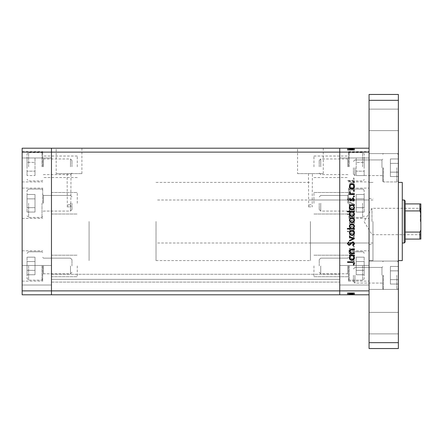 <?xml version="1.0" encoding="UTF-8"?>
<svg xmlns="http://www.w3.org/2000/svg" width="443" height="443" viewBox="0 0 443 443"><rect width="100%" height="100%" fill="white"/><g stroke="black" fill="none" stroke-linecap="round" stroke-linejoin="round"><path stroke-width="0.33" stroke-dasharray="2.21 1.66" d="M89.087 221.5L89.087 260.589L89.087 221.5M51.466 221.5L51.466 260.589L51.466 221.5M42.672 203.259L42.672 188.114L42.672 203.259M51.466 203.259L51.466 192.511L51.466 203.259M42.672 166.778L42.672 151.628L42.672 166.778M51.466 166.778L51.466 156.025L51.466 166.778M42.672 265.961L42.672 281.111L42.672 265.961M51.466 265.961L51.466 276.714L51.466 265.961M22.15 265.961L22.15 281.111L22.15 265.961M22.15 203.259L22.15 188.114L22.15 203.259M22.15 166.778L22.15 151.628L22.15 166.778M22.15 275.247L22.15 285.021L22.15 275.247M51.466 275.247L51.466 285.021L51.466 275.247M22.15 167.753L22.15 157.979L22.15 167.753M369.058 294.789L369.058 152.121L339.742 152.121L339.742 148.211L339.742 152.121L51.466 152.121L51.466 290.879L339.742 290.879L339.742 152.121L339.742 290.879L369.058 290.879L369.058 294.789L339.742 294.789L339.742 282.086L339.742 294.789L51.466 294.789L51.466 282.086L51.466 294.789L339.742 294.789L51.466 294.789L51.466 290.879L51.466 294.789L22.15 294.789L22.15 148.211L51.466 148.211L51.466 290.879L22.15 290.879M369.058 148.211L369.058 152.121L369.058 148.211L51.466 148.211L51.466 152.121L22.15 152.121M77.265 265.961L77.265 276.714L77.265 265.961M77.265 203.259L77.265 192.511L77.265 203.259M77.265 166.778L77.265 156.025L77.265 166.778M339.742 203.259L339.742 192.511L339.742 203.259M313.943 203.259L313.943 192.511L313.943 203.259M339.742 166.778L339.742 156.025L339.742 166.778M313.943 166.778L313.943 156.025L313.943 166.778M339.742 265.961L339.742 276.714L339.742 265.961M313.943 265.961L313.943 276.714L313.943 265.961M51.466 280.264L51.466 274.267L51.466 280.264M339.742 280.264L339.742 282.086L339.742 280.264M67.103 173.617L67.319 206.842C67.214 204.029 70.88 203.974 70.791 206.842L71.013 173.617L67.103 173.617L71.013 173.617M308.472 173.617L308.688 206.842C308.583 204.029 312.249 203.974 312.16 206.842L312.381 173.617L308.472 173.617L312.381 173.617M297.563 173.617L323.285 173.617L297.563 173.617L297.563 148.211L323.285 148.211L297.563 148.211M323.285 173.617L323.285 148.211M56.195 173.617L81.916 173.617L56.195 173.617L56.195 148.211L81.916 148.211L56.195 148.211M81.916 173.617L81.916 148.211M67.319 206.842L70.791 206.842M308.688 206.842L312.16 206.842M339.742 221.5L339.742 182.411L339.742 221.5M339.742 279.35L339.742 274.267L339.742 279.35L51.466 279.35L339.742 279.35M308.472 206.842L312.381 206.842M67.103 206.842L71.013 206.842M51.466 282.086L339.742 282.086L51.466 282.086M51.466 274.267L339.742 274.267L51.466 274.267M369.058 221.5L369.058 260.589L369.058 221.5M310.427 221.5L310.427 260.589L310.427 221.5M372.967 221.5L372.967 260.589L372.967 221.5M348.536 203.259L348.536 188.114L348.536 203.259M348.536 166.778L348.536 151.628L348.536 166.778M348.536 265.961L348.536 281.111L348.536 265.961M369.058 265.961L369.058 281.111L369.058 265.961M369.058 203.259L369.058 188.114L369.058 203.259M369.058 166.778L369.058 151.628L369.058 166.778M369.058 167.753L369.058 153.583L369.058 167.753M339.742 167.753L339.742 157.979L339.742 167.753M369.058 275.247L369.058 261.077L369.058 275.247M339.742 275.247L339.742 285.021L339.742 275.247M354.4 189.892L354.4 189.277L349.4 189.277L349.4 189.892L350.302 189.892L349.311 191.791C349.533 193.17 350.38 193.79 351.847 193.663L354.4 193.663L354.4 193.048L350.911 192.976L349.926 191.686L351.249 189.986L354.4 189.892L354.4 189.277L349.4 189.277L349.4 189.892L350.302 189.892L349.311 191.791C349.533 193.17 350.38 193.79 351.847 193.663L354.4 193.663L354.4 193.048L350.911 192.976L349.926 191.686L351.249 189.986L354.4 189.892M352.722 201.205L354.577 199.25L353.082 197.168L352.733 197.75L353.874 199.25L352.717 200.59L352.041 200.347L350.02 197.993L348.979 197.611L347.384 199.295L348.541 201.116L348.962 200.563L348.087 199.228L348.951 198.22L352.722 201.205L354.577 199.25L353.082 197.168L352.733 197.75L353.874 199.25L352.717 200.59L352.041 200.347L350.02 197.993L348.979 197.611L347.384 199.295L348.541 201.116L348.962 200.563L348.087 199.228L348.951 198.22L352.722 201.205M354.4 204.273L349.4 201.908L349.4 202.573L353.043 204.229L349.4 205.89L349.4 206.554L354.4 204.273L349.4 201.908L349.4 202.573L353.043 204.229L349.4 205.89L349.4 206.554L354.4 204.273M351.914 207.518L350.142 208.204L349.311 210.109L350.136 212.009L351.914 212.695C353.497 212.546 354.356 211.688 354.489 210.109C354.356 208.526 353.497 207.662 351.914 207.518L350.142 208.204L349.311 210.109L350.136 212.009L351.914 212.695C353.497 212.546 354.356 211.688 354.489 210.109C354.356 208.526 353.497 207.662 351.914 207.518M351.914 220.232L350.142 220.919L349.311 222.823L350.136 224.723L351.914 225.409C353.497 225.266 354.356 224.402 354.489 222.823C354.356 221.245 353.497 220.381 351.914 220.232L350.142 220.919L349.311 222.823L350.136 224.723L351.914 225.409C353.497 225.266 354.356 224.402 354.489 222.823C354.356 221.245 353.497 220.381 351.914 220.232M350.324 237.598L349.4 237.598L349.4 238.212L354.4 238.212L354.4 237.598L353.536 237.598L354.489 235.56C354.339 233.97 353.475 233.101 351.886 232.952C350.308 233.118 349.449 233.993 349.311 235.576L350.324 237.598L349.4 237.598L349.4 238.212L354.4 238.212L354.4 237.598L353.536 237.598L354.489 235.56C354.339 233.97 353.475 233.101 351.886 232.952C350.308 233.118 349.449 233.993 349.311 235.576L350.324 237.598M354.489 260.971L353.918 260.401L353.348 260.971L353.918 261.542L354.489 260.971L353.918 260.401L353.348 260.971L353.918 261.542L354.489 260.971M351.914 253.911L350.142 254.598L349.311 256.503L350.136 258.402L351.914 259.083C353.497 258.939 354.356 258.081 354.489 256.503C354.356 254.919 353.497 254.055 351.914 253.911L350.142 254.598L349.311 256.503L350.136 258.402L351.914 259.083C353.497 258.939 354.356 258.081 354.489 256.503C354.356 254.919 353.497 254.055 351.914 253.911M354.489 252.111L353.918 251.541L353.348 252.111L353.918 252.682L354.489 252.111L353.918 251.541L353.348 252.111L353.918 252.682L354.489 252.111M354.4 248.999L354.4 248.385L349.4 248.385L349.4 248.999L350.136 248.999L349.311 250.217L349.483 250.755L350.014 250.417L351.006 249.11L354.4 248.999L354.4 248.385L349.4 248.385L349.4 248.999L350.136 248.999L349.311 250.217L349.483 250.755L351.006 249.11L354.4 248.999M354.489 246.59L353.918 246.02L353.348 246.59L353.918 247.155L354.489 246.59L353.918 246.02L353.348 246.59L353.918 247.155L354.489 246.59M350.623 242.072L349.311 243.334L350.025 244.614L350.452 244.198L349.926 243.334L350.601 242.686L352.268 244.47L353.043 244.702L354.489 243.24L353.813 241.806L353.348 242.216L353.874 243.207L353.071 244.087L351.393 242.299L350.623 242.072L349.311 243.334L350.025 244.614L350.452 244.198L349.926 243.334L350.601 242.686L352.268 244.47L353.043 244.702L354.489 243.24L353.813 241.806L353.348 242.216L353.874 243.207L353.071 244.087L351.393 242.299L350.623 242.072M350.369 231.108L347.384 231.108L347.384 231.722L354.4 231.722L354.4 231.108L353.536 231.108L354.489 229.07C354.339 227.48 353.475 226.611 351.886 226.462C350.308 226.628 349.449 227.503 349.311 229.086L350.369 231.108L347.384 231.108L347.384 231.722L354.4 231.722L354.4 231.108L353.536 231.108L354.489 229.07C354.339 227.48 353.475 226.611 351.886 226.462C350.308 226.628 349.449 227.503 349.311 229.086L350.369 231.108M353.475 214.534L354.4 214.534L354.4 213.919L347.384 213.919L347.384 214.534L350.308 214.534L349.311 216.572C349.461 218.161 350.324 219.03 351.908 219.18C353.492 219.019 354.35 218.144 354.489 216.555L353.475 214.534L354.4 214.534L354.4 213.919L347.384 213.919L347.384 214.534L350.308 214.534L349.311 216.572C349.461 218.161 350.324 219.03 351.908 219.18C353.492 219.019 354.35 218.144 354.489 216.555L353.475 214.534M350.324 187.262L349.4 187.262L349.4 187.876L354.4 187.876L354.4 187.262L353.536 187.262L354.489 185.218C354.339 183.629 353.475 182.76 351.886 182.61C350.308 182.776 349.449 183.651 349.311 185.235L350.324 187.262L349.4 187.262L349.4 187.876L354.4 187.876L354.4 187.262L353.536 187.262L354.489 185.218C354.339 183.629 353.475 182.76 351.886 182.61C350.308 182.776 349.449 183.651 349.311 185.235L350.324 187.262M353.874 179.648L352.113 180.594L347.561 180.594L347.561 181.209L352.179 181.209C353.547 181.397 354.35 180.866 354.577 179.614L353.785 177.964L353.259 178.324L353.874 179.648L352.113 180.594L347.561 180.594L347.561 181.209L352.179 181.209C353.547 181.397 354.35 180.866 354.577 179.614L353.785 177.964L353.259 178.324L353.874 179.648M349.483 292.834L354.4 292.834L354.4 294.789L349.311 294.789L354.489 294.789L347.384 294.789L354.577 294.789L347.384 294.789L354.489 294.789L349.311 294.789L354.4 294.789L354.4 292.834L349.4 292.834L349.4 294.789L349.4 292.834L350.136 292.834L350.142 294.789L350.136 292.834L349.311 292.834L349.311 294.789L349.311 292.834L351.914 292.834L351.914 294.789L349.926 294.789L353.874 294.789L347.561 294.789L354.577 294.789L349.926 294.789L353.874 294.789L349.926 294.789L353.874 294.789L349.926 294.789L353.874 294.789L349.926 294.789L353.874 294.789L349.926 294.789L353.874 294.789L349.926 294.789L353.874 294.789L351.914 294.789L351.914 292.834L354.489 292.834L354.489 294.789L354.489 292.834L353.918 292.834L353.918 294.789L353.918 292.834L353.348 292.834L353.348 294.789L353.348 292.834L354.489 292.834L350.142 292.834L350.136 294.789L350.142 292.834L349.311 292.834L349.483 294.789M349.483 150.166L354.4 150.166L354.4 148.211L349.311 148.211L354.489 148.211L347.384 148.211L354.577 148.211L347.384 148.211L354.489 148.211L349.311 148.211L354.4 148.211L354.4 150.166L349.4 150.166L349.4 148.211L349.4 150.166L350.136 150.166L350.142 148.211L350.136 150.166L349.311 150.166L349.311 148.211L349.311 150.166L351.914 150.166L351.914 148.211L349.926 148.211L353.874 148.211L347.561 148.211L354.577 148.211L349.926 148.211L353.874 148.211L349.926 148.211L353.874 148.211L349.926 148.211L353.874 148.211L349.926 148.211L353.874 148.211L349.926 148.211L353.874 148.211L349.926 148.211L353.874 148.211L351.914 148.211L351.914 150.166L354.489 150.166L354.489 148.211L354.489 150.166L353.918 150.166L353.918 148.211L353.918 150.166L353.348 150.166L353.348 148.211L353.348 150.166L354.489 150.166L350.142 150.166L350.136 148.211L350.142 150.166L349.311 150.166L349.483 148.211M350.601 150.166L354.489 150.166L351.914 150.166L351.919 148.211L351.919 150.166L349.926 150.166L349.926 148.211L349.926 150.166L349.926 148.211L349.926 150.166L350.601 150.166L350.601 148.211M352.08 150.166L349.311 150.166L354.489 150.166L351.886 150.166L353.874 150.166L353.874 148.211L353.874 150.166L353.071 150.166L353.071 148.211L353.082 150.166L352.595 150.166L352.595 148.211L352.595 150.166L352.08 150.166L352.08 148.211M353.918 150.166L353.918 148.211L353.918 150.166M350.452 150.166L354.489 150.166L354.489 148.211L354.489 150.166L354.489 148.211L354.489 150.166L354.489 148.211L354.489 150.166L351.886 150.166L351.886 148.211L351.892 150.166L349.311 150.166L349.311 148.211L349.311 150.166L350.025 150.166L350.014 148.211L350.025 150.166L350.452 150.166L350.452 148.211M351.006 150.166L351.006 148.211M353.348 150.166L353.348 148.211L353.348 150.166M351.055 150.166L351.055 148.211M352.268 150.166L352.268 148.211M353.043 150.166L353.043 148.211L353.043 150.166L349.4 150.166L349.4 148.211L349.4 150.166L349.4 148.211L349.4 150.166L353.043 150.166M353.813 150.166L353.813 148.211M351.393 150.166L351.393 148.211M350.623 150.166L350.623 148.211M353.475 150.166L354.4 150.166L354.4 148.211L354.4 150.166L354.4 148.211L354.4 150.166L354.4 148.211L354.4 150.166L347.384 150.166L347.384 148.211L347.384 150.166L347.384 148.211L347.384 150.166L350.308 150.166L350.308 148.211L350.302 150.166L349.311 150.166L349.311 148.211L349.311 150.166L350.136 150.166L349.311 150.166L349.311 148.211L349.311 150.166L351.908 150.166L351.914 148.211L351.914 150.166L349.926 150.166L351.892 150.166L351.886 148.211L351.892 150.166L353.874 150.166L353.874 148.211L353.874 150.166L351.914 150.166L351.914 148.211L351.914 150.166L354.489 150.166L350.142 150.166L350.136 148.211L350.142 150.166L353.874 150.166L349.926 150.166L349.926 148.211L349.926 150.166L351.919 150.166L351.919 148.211L351.908 150.166L354.489 150.166L354.489 148.211L354.489 150.166L353.475 150.166L353.475 148.211M353.536 150.166L348.087 150.166L354.577 150.166L349.311 150.166L354.4 150.166L349.4 150.166L354.4 150.166L353.536 150.166L353.536 148.211M350.324 150.166L350.324 148.211L350.324 150.166M350.369 150.166L350.369 148.211M353.785 150.166L353.259 150.166L353.874 150.166L353.874 148.211L353.874 150.166L353.874 148.211L353.874 150.166L351.914 150.166L351.914 148.211L351.919 150.166L349.926 150.166L349.926 148.211L349.926 150.166L349.926 148.211L349.926 150.166L351.892 150.166L351.892 148.211L351.886 150.166L353.874 150.166L353.874 148.211L353.874 150.166L347.561 150.166L347.561 148.211L347.561 150.166L354.577 150.166L354.577 148.211L354.577 150.166L353.785 150.166L353.785 148.211M350.136 150.166L350.136 148.211M354.4 150.166L354.4 148.211L354.4 150.166M349.4 150.166L349.4 148.211L349.4 150.166M352.733 150.166L352.733 148.211M352.717 150.166L352.722 148.211M352.041 150.166L352.041 148.211L352.047 150.166M350.02 150.166L350.02 148.211M347.384 150.166L348.962 150.166L348.979 148.211L348.962 150.166L347.384 150.166L347.384 148.211M348.541 150.166L348.541 148.211M348.087 150.166L348.087 148.211M348.951 150.166L348.951 148.211M349.837 150.166L349.837 148.211M350.518 150.166L350.518 148.211M349.311 150.166L349.311 148.211L349.311 150.166M350.911 150.166L350.911 148.211M351.249 150.166L351.249 148.211M354.489 150.166L354.489 148.211M351.914 150.166L351.914 148.211M351.892 150.166L351.892 148.211M353.259 150.166L353.259 148.211M353.774 150.166L353.774 148.211M350.601 292.834L354.489 292.834L351.914 292.834L351.919 294.789L351.919 292.834L349.926 292.834L349.926 294.789L349.926 292.834L349.926 294.789L349.926 292.834L350.601 292.834L350.601 294.789M352.08 292.834L349.311 292.834L354.489 292.834L351.886 292.834L353.874 292.834L353.874 294.789L353.874 292.834L353.071 292.834L353.071 294.789L353.082 292.834L352.595 292.834L352.595 294.789L352.595 292.834L352.08 292.834L352.08 294.789M353.918 292.834L353.918 294.789L353.918 292.834M350.452 292.834L354.489 292.834L354.489 294.789L354.489 292.834L354.489 294.789L354.489 292.834L354.489 294.789L354.489 292.834L351.886 292.834L351.886 294.789L351.892 292.834L349.311 292.834L349.311 294.789L349.311 292.834L350.025 292.834L350.014 294.789L350.025 292.834L350.452 292.834L350.452 294.789M351.006 292.834L351.006 294.789M353.348 292.834L353.348 294.789L353.348 292.834M351.055 292.834L351.055 294.789M352.268 292.834L352.268 294.789M353.043 292.834L353.043 294.789L353.043 292.834L349.4 292.834L349.4 294.789L349.4 292.834L349.4 294.789L349.4 292.834L353.043 292.834M353.813 292.834L353.813 294.789M351.393 292.834L351.393 294.789M350.623 292.834L350.623 294.789M353.475 292.834L354.4 292.834L354.4 294.789L354.4 292.834L354.4 294.789L354.4 292.834L354.4 294.789L354.4 292.834L347.384 292.834L347.384 294.789L347.384 292.834L347.384 294.789L347.384 292.834L350.308 292.834L350.308 294.789L350.302 292.834L349.311 292.834L349.311 294.789L349.311 292.834L350.136 292.834L349.311 292.834L349.311 294.789L349.311 292.834L351.908 292.834L351.914 294.789L351.914 292.834L349.926 292.834L351.892 292.834L351.886 294.789L351.892 292.834L353.874 292.834L353.874 294.789L353.874 292.834L351.914 292.834L351.914 294.789L351.914 292.834L354.489 292.834L350.142 292.834L350.136 294.789L350.142 292.834L353.874 292.834L349.926 292.834L349.926 294.789L349.926 292.834L351.919 292.834L351.919 294.789L351.908 292.834L354.489 292.834L354.489 294.789L354.489 292.834L353.475 292.834L353.475 294.789M353.536 292.834L348.087 292.834L354.577 292.834L349.311 292.834L354.4 292.834L349.4 292.834L354.4 292.834L353.536 292.834L353.536 294.789M350.324 292.834L350.324 294.789L350.324 292.834M350.369 292.834L350.369 294.789M353.785 292.834L353.259 292.834L353.874 292.834L353.874 294.789L353.874 292.834L353.874 294.789L353.874 292.834L351.914 292.834L351.914 294.789L351.919 292.834L349.926 292.834L349.926 294.789L349.926 292.834L349.926 294.789L349.926 292.834L351.892 292.834L351.892 294.789L351.886 292.834L353.874 292.834L353.874 294.789L353.874 292.834L347.561 292.834L347.561 294.789L347.561 292.834L354.577 292.834L354.577 294.789L354.577 292.834L353.785 292.834L353.785 294.789M350.136 292.834L350.136 294.789M354.4 292.834L354.4 294.789L354.4 292.834M349.4 292.834L349.4 294.789L349.4 292.834M352.733 292.834L352.733 294.789M352.717 292.834L352.722 294.789M352.041 292.834L352.041 294.789L352.047 292.834M350.02 292.834L350.02 294.789M347.384 292.834L348.962 292.834L348.979 294.789L348.962 292.834L347.384 292.834L347.384 294.789M348.541 292.834L348.541 294.789M348.087 292.834L348.087 294.789M348.951 292.834L348.951 294.789M349.837 292.834L349.837 294.789M350.518 292.834L350.518 294.789M349.311 292.834L349.311 294.789L349.311 292.834M350.911 292.834L350.911 294.789M351.249 292.834L351.249 294.789M354.489 292.834L354.489 294.789M351.914 292.834L351.914 294.789M351.892 292.834L351.892 294.789M353.259 292.834L353.259 294.789M353.774 292.834L353.774 294.789M353.918 182.599L353.348 182.029L353.918 181.458L354.489 182.029L353.918 182.599M350.142 188.402L349.311 186.497L350.136 184.598L351.914 183.917C353.497 184.061 354.356 184.919 354.489 186.497C354.356 188.081 353.497 188.945 351.914 189.089L350.142 188.402M353.874 186.503C353.774 185.296 353.121 184.642 351.919 184.532C350.712 184.642 350.048 185.296 349.926 186.503C350.048 187.705 350.712 188.364 351.919 188.474C353.121 188.364 353.774 187.705 353.874 186.503M353.918 191.459L353.348 190.889L353.918 190.318L354.489 190.889L353.918 191.459M354.4 194.615L349.4 194.615L349.4 194.001L350.136 194.001L349.311 192.783L349.483 192.245L351.006 193.89L354.4 194.001L354.4 194.615M353.918 196.98L353.348 196.41L353.918 195.845L354.489 196.41L353.918 196.98M349.311 199.666L350.025 198.386L350.452 198.802L349.926 199.666L350.601 200.314L351.055 200.147L352.268 198.53L353.043 198.298L354.489 199.76L353.813 201.194L353.348 200.784L353.874 199.793L353.071 198.913L351.393 200.701L350.623 200.928L349.311 199.666M349.4 205.402L349.4 204.788L354.4 204.788L354.4 205.402L353.536 205.402L354.489 207.44C354.339 209.03 353.475 209.899 351.886 210.048C350.308 209.882 349.449 209.007 349.311 207.424L350.324 205.402L349.4 205.402M353.874 207.424C353.78 206.189 353.126 205.513 351.914 205.402C350.684 205.513 350.025 206.183 349.926 207.418C350.025 208.631 350.684 209.306 351.892 209.434C353.104 209.301 353.763 208.631 353.874 207.424M347.384 211.892L347.384 211.278L354.4 211.278L354.4 211.892L353.536 211.892L354.489 213.93C354.339 215.519 353.475 216.389 351.886 216.538C350.308 216.372 349.449 215.497 349.311 213.914L350.369 211.892L347.384 211.892M353.874 213.908C353.78 212.679 353.126 212.003 351.914 211.892C350.684 212.003 350.025 212.673 349.926 213.903C350.025 215.121 350.684 215.796 351.892 215.924C353.104 215.791 353.763 215.121 353.874 213.908M350.142 222.081L349.311 220.177L350.136 218.277L351.914 217.591C353.497 217.734 354.356 218.598 354.489 220.177C354.356 221.755 353.497 222.619 351.914 222.768L350.142 222.081M353.874 220.177C353.774 218.975 353.121 218.316 351.919 218.205C350.712 218.316 350.048 218.975 349.926 220.177C350.048 221.384 350.712 222.043 351.919 222.153C353.121 222.037 353.774 221.384 353.874 220.177M354.4 228.466L354.4 229.081L347.384 229.081L347.384 228.466L350.308 228.466L349.311 226.428C349.461 224.839 350.324 223.97 351.908 223.82C353.492 223.981 354.35 224.856 354.489 226.445L353.475 228.466L354.4 228.466M349.926 226.439C350.02 227.674 350.673 228.35 351.892 228.466C353.115 228.355 353.78 227.685 353.874 226.451C353.774 225.238 353.121 224.562 351.908 224.429C350.701 224.562 350.042 225.232 349.926 226.439M350.142 234.796L349.311 232.891L350.136 230.991L351.914 230.305C353.497 230.454 354.356 231.312 354.489 232.891C354.356 234.474 353.497 235.338 351.914 235.482L350.142 234.796M353.874 232.896C353.774 231.689 353.121 231.03 351.919 230.919C350.712 231.036 350.048 231.689 349.926 232.896C350.048 234.098 350.712 234.757 351.919 234.868C353.121 234.757 353.774 234.098 353.874 232.896M354.4 238.816L349.4 241.092L349.4 240.427L353.043 238.771L349.4 237.11L349.4 236.446L354.4 238.816M354.577 243.75L353.082 245.832L352.733 245.25L353.874 243.75L352.717 242.41L352.041 242.653L350.02 245.007L348.979 245.389L347.384 243.705L348.541 241.884L348.962 242.437L348.087 243.772L348.951 244.78L352.722 241.795L354.577 243.75M354.4 253.723L349.4 253.723L349.4 253.108L350.302 253.108L349.311 251.209C349.533 249.83 350.38 249.21 351.847 249.337L354.4 249.337L354.4 249.952L350.911 250.024L349.926 251.314L351.249 253.014L354.4 253.108L354.4 253.723M349.4 255.738L349.4 255.124L354.4 255.124L354.4 255.738L353.536 255.738L354.489 257.782C354.339 259.371 353.475 260.24 351.886 260.39C350.308 260.224 349.449 259.349 349.311 257.765L350.324 255.738L349.4 255.738M353.874 257.76C353.78 256.53 353.126 255.855 351.914 255.738C350.684 255.849 350.025 256.519 349.926 257.754C350.025 258.972 350.684 259.642 351.892 259.775C353.104 259.642 353.763 258.972 353.874 257.76M352.113 262.406L347.561 262.406L347.561 261.791L352.179 261.791C353.547 261.603 354.35 262.134 354.577 263.386L353.785 265.036L353.259 264.676L353.874 263.352L352.113 262.406M353.874 256.497C353.774 257.704 353.121 258.358 351.919 258.468C350.712 258.358 350.048 257.704 349.926 256.497C350.048 255.295 350.712 254.636 351.919 254.526C353.121 254.636 353.774 255.295 353.874 256.497C353.774 257.704 353.121 258.358 351.919 258.468C350.712 258.358 350.048 257.704 349.926 256.497C350.048 255.295 350.712 254.636 351.919 254.526C353.121 254.636 353.774 255.295 353.874 256.497M353.874 235.576C353.78 236.811 353.126 237.487 351.914 237.598C350.684 237.487 350.025 236.817 349.926 235.582C350.025 234.369 350.684 233.694 351.892 233.566C353.104 233.699 353.763 234.369 353.874 235.576C353.78 236.811 353.126 237.487 351.914 237.598C350.684 237.487 350.025 236.817 349.926 235.582C350.025 234.369 350.684 233.694 351.892 233.566C353.104 233.699 353.763 234.369 353.874 235.576M353.874 229.092C353.78 230.321 353.126 230.997 351.914 231.108C350.684 230.997 350.025 230.327 349.926 229.097C350.025 227.879 350.684 227.204 351.892 227.076C353.104 227.209 353.763 227.879 353.874 229.092C353.78 230.321 353.126 230.997 351.914 231.108C350.684 230.997 350.025 230.327 349.926 229.097C350.025 227.879 350.684 227.204 351.892 227.076C353.104 227.209 353.763 227.879 353.874 229.092M353.874 222.823C353.774 224.025 353.121 224.684 351.919 224.795C350.712 224.684 350.048 224.025 349.926 222.823C350.048 221.616 350.712 220.957 351.919 220.847C353.121 220.963 353.774 221.616 353.874 222.823C353.774 224.025 353.121 224.684 351.919 224.795C350.712 224.684 350.048 224.025 349.926 222.823C350.048 221.616 350.712 220.957 351.919 220.847C353.121 220.963 353.774 221.616 353.874 222.823M349.926 216.561C350.02 215.326 350.673 214.65 351.892 214.534C353.115 214.645 353.78 215.315 353.874 216.549C353.774 217.762 353.121 218.438 351.908 218.571C350.701 218.438 350.042 217.768 349.926 216.561C350.02 215.326 350.673 214.65 351.892 214.534C353.115 214.645 353.78 215.315 353.874 216.549C353.774 217.762 353.121 218.438 351.908 218.571C350.701 218.438 350.042 217.768 349.926 216.561M353.874 210.104C353.774 211.311 353.121 211.97 351.919 212.081C350.712 211.964 350.048 211.311 349.926 210.104C350.048 208.902 350.712 208.243 351.919 208.132C353.121 208.243 353.774 208.902 353.874 210.104C353.774 211.311 353.121 211.97 351.919 212.081C350.712 211.964 350.048 211.311 349.926 210.104C350.048 208.902 350.712 208.243 351.919 208.132C353.121 208.243 353.774 208.902 353.874 210.104M353.874 185.24C353.78 186.47 353.126 187.145 351.914 187.262C350.684 187.151 350.025 186.481 349.926 185.246C350.025 184.028 350.684 183.358 351.892 183.225C353.104 183.358 353.763 184.028 353.874 185.24C353.78 186.47 353.126 187.145 351.914 187.262C350.684 187.151 350.025 186.481 349.926 185.246C350.025 184.028 350.684 183.358 351.892 183.225C353.104 183.358 353.763 184.028 353.874 185.24M402.283 260.589L402.283 182.411M398.373 221.5L398.373 260.589L398.373 221.5M369.058 119.87L369.058 109.122L369.058 119.87M398.373 119.87L398.373 109.122L398.373 119.87M398.373 275.247L398.373 261.077L398.373 275.247M398.373 167.753L398.373 153.583L398.373 167.753M369.058 323.13L369.058 333.878L369.058 323.13M398.373 323.13L398.373 333.878L398.373 323.13M398.373 348.536L398.373 94.464L369.058 94.464L369.058 348.536L398.373 348.536M398.373 342.672L369.058 342.672M398.373 100.328L369.058 100.328M319.22 265.961L319.22 259.648L319.22 265.961M320.726 265.961L320.726 273.78L320.726 265.961M349.2 265.961L349.2 280.131L349.2 265.961M364.174 265.961L364.174 278.569L364.174 265.961M364.174 274.76L364.174 261.564L364.174 274.76L356.2 274.76L356.2 270.363L356.2 274.76L364.174 274.76M364.174 257.167L364.174 270.363L364.174 257.167L356.2 257.167L356.2 270.363L364.174 270.363L356.2 270.363L356.2 261.564L364.174 261.564L356.2 261.564L356.2 257.167L356.2 274.76L356.2 270.363L364.174 270.363L356.2 270.363L356.2 261.564L364.174 261.564L356.2 261.564L356.2 257.167L364.174 257.167M319.22 203.259L319.22 209.572L319.22 203.259M320.726 203.259L320.726 211.078L320.726 203.259M349.2 203.259L349.2 217.43L349.2 203.259M364.174 203.259L364.174 190.651L364.174 203.259M364.174 212.053L364.174 198.863L364.174 212.053L356.2 212.053L356.2 207.656L356.2 212.053L364.174 212.053M364.174 194.466L364.174 207.656L364.174 194.466L356.2 194.466L356.2 207.656L364.174 207.656L356.2 207.656L356.2 198.863L364.174 198.863L356.2 198.863L356.2 194.466L356.2 212.053L356.2 207.656L364.174 207.656L356.2 207.656L356.2 198.863L364.174 198.863L356.2 198.863L356.2 194.466L364.174 194.466M319.22 166.778L319.22 160.466L319.22 166.778M320.726 166.778L320.726 158.959L320.726 166.778M349.2 166.778L349.2 152.608L349.2 166.778M364.174 166.778L364.174 154.17L364.174 166.778M364.174 175.572L364.174 171.175L364.174 175.572L356.2 175.572L356.2 171.175L356.2 175.572M364.174 162.382L364.174 171.175L364.174 157.979L364.174 162.382L356.2 162.382L356.2 171.175L364.174 171.175L356.2 171.175L356.2 157.979L356.2 162.382L364.174 162.382M356.2 157.979L364.174 157.979M382.741 167.753L382.741 181.259L382.741 167.753M353.425 167.753L353.425 174.066L353.425 167.753M354.926 167.753L354.926 175.572L354.926 167.753M383.405 167.753L383.405 181.923L383.405 167.753M398.373 176.547L398.373 163.356L398.373 176.547L390.399 176.547L390.399 172.15L390.399 176.547L398.373 176.547M398.373 158.959L398.373 172.15L398.373 158.959L390.399 158.959L390.399 172.15L398.373 172.15L390.399 172.15L390.399 163.356L398.373 163.356L390.399 163.356L390.399 158.959L390.399 176.547L390.399 172.15L398.373 172.15L390.399 172.15L390.399 163.356L398.373 163.356L390.399 163.356L390.399 158.959L398.373 158.959M382.741 275.247L382.741 288.753L382.741 275.247M353.425 275.247L353.425 281.56L353.425 275.247M354.926 275.247L354.926 283.066L354.926 275.247M383.405 275.247L383.405 289.417L383.405 275.247M398.373 284.041L398.373 270.85L398.373 284.041L390.399 284.041L390.399 279.644L390.399 284.041L398.373 284.041M398.373 266.453L398.373 279.644L398.373 266.453L390.399 266.453L390.399 279.644L398.373 279.644L390.399 279.644L390.399 270.85L398.373 270.85L390.399 270.85L390.399 266.453L390.399 284.041L390.399 279.644L398.373 279.644L390.399 279.644L390.399 270.85L398.373 270.85L390.399 270.85L390.399 266.453L398.373 266.453M71.987 265.961L71.987 259.648L71.987 265.961M70.481 265.961L70.481 273.78L70.481 265.961M42.007 265.961L42.007 280.131L42.007 265.961M27.034 265.961L27.034 278.569L27.034 265.961M27.034 274.76L27.034 261.564L27.034 274.76L35.008 274.76L35.008 270.363L35.008 274.76L27.034 274.76M27.034 257.167L27.034 270.363L27.034 257.167L35.008 257.167L35.008 270.363L27.034 270.363L35.008 270.363L35.008 261.564L27.034 261.564L35.008 261.564L35.008 257.167L35.008 274.76L35.008 270.363L27.034 270.363L35.008 270.363L35.008 261.564L27.034 261.564L35.008 261.564L35.008 257.167L27.034 257.167M71.987 203.259L71.987 209.572L71.987 203.259M70.481 203.259L70.481 211.078L70.481 203.259M42.007 203.259L42.007 217.43L42.007 203.259M27.034 203.259L27.034 190.651L27.034 203.259M27.034 212.053L27.034 198.863L27.034 212.053L35.008 212.053L35.008 207.656L35.008 212.053L27.034 212.053M27.034 194.466L27.034 207.656L27.034 194.466L35.008 194.466L35.008 207.656L27.034 207.656L35.008 207.656L35.008 198.863L27.034 198.863L35.008 198.863L35.008 194.466L35.008 212.053L35.008 207.656L27.034 207.656L35.008 207.656L35.008 198.863L27.034 198.863L35.008 198.863L35.008 194.466L27.034 194.466M71.987 166.778L71.987 160.466L71.987 166.778M70.481 166.778L70.481 158.959L70.481 166.778M42.007 166.778L42.007 152.608L42.007 166.778M27.034 166.778L27.034 154.17L27.034 166.778M27.034 175.572L27.034 171.175L27.034 175.572L35.008 175.572L35.008 171.175L35.008 175.572M27.034 162.382L27.034 171.175L27.034 157.979L27.034 162.382L35.008 162.382L35.008 171.175L27.034 171.175L35.008 171.175L35.008 157.979L35.008 162.382L27.034 162.382M35.008 157.979L27.034 157.979M420.85 221.5L420.85 207.723L420.85 221.5M420.263 221.5L420.263 208.31L420.263 221.5M371.987 221.5L371.987 208.31L371.987 221.5M404.237 200.003L404.237 242.997M405.212 242.022L405.212 200.978M156.025 221.5L156.025 260.589L156.025 221.5M405.212 239.087L419.875 239.087L419.875 232.071L420.85 230.017L420.85 203.913M405.212 210.929L419.875 210.929L420.85 212.983M405.212 232.071L419.875 232.071M405.212 203.913L419.875 203.913L419.875 210.929M420.85 239.087L420.85 230.017M351.57 150.166L351.57 148.211M350.95 150.166L350.95 148.211M351.847 150.166L351.847 148.211M352.113 150.166L352.113 148.211M352.179 150.166L352.179 148.211M351.57 292.834L351.57 294.789M350.95 292.834L350.95 294.789M351.847 292.834L351.847 294.789M352.113 292.834L352.113 294.789M352.179 292.834L352.179 294.789M347.755 265.961L347.755 273.78L347.755 265.961M362.607 265.961L362.607 280.131L362.607 265.961M347.755 203.259L347.755 195.441L347.755 203.259M362.607 203.259L362.607 217.43L362.607 203.259M347.755 166.778L347.755 158.959L347.755 166.778M362.607 166.778L362.607 152.608L362.607 166.778M381.955 167.753L381.955 159.934L381.955 167.753M396.812 167.753L396.812 181.923L396.812 167.753M381.955 275.247L381.955 267.428L381.955 275.247M396.812 275.247L396.812 289.417L396.812 275.247M43.453 265.961L43.453 273.78L43.453 265.961M28.601 265.961L28.601 280.131L28.601 265.961M43.453 203.259L43.453 195.441L43.453 203.259M28.601 203.259L28.601 217.43L28.601 203.259M43.453 166.778L43.453 158.959L43.453 166.778M28.601 166.778L28.601 152.608L28.601 166.778M156.025 260.589L310.427 260.589M51.466 192.511L77.265 192.511L51.466 192.511M77.265 156.025L42.672 156.025M51.466 255.212L77.265 255.212L51.466 255.212M22.15 250.816L42.672 250.816L22.15 250.816M22.15 188.114L42.672 188.114L22.15 188.114M22.15 151.628L42.672 151.628M51.466 265.473L22.15 265.473L51.466 265.473M51.466 157.979L22.15 157.979L51.466 157.979M51.466 285.021L22.15 285.021L51.466 285.021M77.265 177.527L42.672 177.527M22.15 218.405L42.672 218.405L22.15 218.405M22.15 181.923L42.672 181.923M22.15 281.111L42.672 281.111L22.15 281.111M51.466 276.714L77.265 276.714L51.466 276.714M51.466 214.008L77.265 214.008L51.466 214.008M156.025 182.411L310.427 182.411M313.943 192.511L348.536 192.511L313.943 192.511M313.943 156.025L348.536 156.025M313.943 255.212L348.536 255.212L313.943 255.212M313.943 276.714L348.536 276.714L313.943 276.714M313.943 214.008L348.536 214.008L313.943 214.008M313.943 177.527L348.536 177.527M310.427 200.003L369.058 200.003M369.058 198.536L372.967 198.536M372.967 260.589L369.058 260.589L372.967 260.589M348.536 250.816L369.058 250.816L348.536 250.816M348.536 188.114L369.058 188.114L348.536 188.114M348.536 151.628L369.058 151.628M339.742 157.979L369.058 157.979L339.742 157.979M339.742 265.473L369.058 265.473L339.742 265.473M339.742 285.021L369.058 285.021L339.742 285.021M348.536 218.405L369.058 218.405L348.536 218.405M348.536 181.923L369.058 181.923M348.536 281.111L369.058 281.111L348.536 281.111M372.967 182.411L369.058 182.411L372.967 182.411M369.058 244.464L372.967 244.464M310.427 242.997L369.058 242.997M398.373 109.122L369.058 109.122L398.373 109.122M398.373 261.077L369.058 261.077L398.373 261.077M398.373 153.583L369.058 153.583L398.373 153.583M398.373 312.381L369.058 312.381L398.373 312.381M372.967 200.003L156.025 200.003M372.967 242.997L156.025 242.997M398.373 130.619L369.058 130.619L398.373 130.619M398.373 333.878L369.058 333.878L398.373 333.878M398.373 289.417L369.058 289.417L398.373 289.417M347.755 258.147L348.536 257.361L347.755 258.147L320.726 258.147L347.755 258.147M319.22 272.273L320.726 273.78L347.755 273.78L348.536 274.56L347.755 273.78L320.726 273.78L319.22 272.273M348.536 279.467L349.2 280.131L362.607 280.131C362.967 280.546 363.487 280.026 364.174 278.569C363.487 280.026 362.967 280.546 362.607 280.131L349.2 280.131L348.536 279.467M349.2 251.796L362.607 251.796C363.232 251.585 363.758 252.106 364.174 253.357C363.758 252.106 363.232 251.585 362.607 251.796L349.2 251.796L348.536 252.46L349.2 251.796M319.22 259.648L320.726 258.147L319.22 259.648M347.755 195.441L348.536 194.66L347.755 195.441L320.726 195.441L347.755 195.441M319.22 209.572L320.726 211.078L347.755 211.078L348.536 211.859L347.755 211.078L320.726 211.078L319.22 209.572M348.536 216.765L349.2 217.43L362.607 217.43C363.26 217.618 363.781 217.092 364.174 215.863C363.781 217.092 363.26 217.618 362.607 217.43L349.2 217.43L348.536 216.765M349.2 189.089L362.607 189.089C363 188.685 363.52 189.205 364.174 190.651C363.52 189.205 363 188.685 362.607 189.089L349.2 189.089L348.536 189.754L349.2 189.089M319.22 196.947L320.726 195.441L319.22 196.947M319.22 160.466L320.726 158.959L347.755 158.959L348.536 158.179M319.22 173.091L320.726 174.592L347.755 174.592L348.536 175.378M348.536 180.279L349.2 180.943L362.607 180.943C362.967 181.359 363.487 180.838 364.174 179.382M348.536 153.272L349.2 152.608L362.607 152.608C363.038 152.231 363.559 152.752 364.174 154.17M381.955 159.934L382.741 159.153L381.955 159.934L354.926 159.934L381.955 159.934M353.425 174.066L354.926 175.572L381.955 175.572L382.741 176.353L381.955 175.572L354.926 175.572L353.425 174.066M382.741 181.259L383.405 181.923L396.812 181.923C397.166 182.333 397.687 181.813 398.373 180.362C397.687 181.813 397.166 182.333 396.812 181.923L383.405 181.923L382.741 181.259M383.405 153.583L396.812 153.583C397.465 153.411 397.986 153.931 398.373 155.15C397.986 153.931 397.465 153.411 396.812 153.583L383.405 153.583L382.741 154.247L383.405 153.583M353.425 161.44L354.926 159.934L353.425 161.44M381.955 267.428L382.741 266.647L381.955 267.428L354.926 267.428L381.955 267.428M353.425 281.56L354.926 283.066L381.955 283.066L382.741 283.847L381.955 283.066L354.926 283.066L353.425 281.56M382.741 288.753L383.405 289.417L396.812 289.417C397.465 289.589 397.986 289.069 398.373 287.85C397.986 289.069 397.465 289.589 396.812 289.417L383.405 289.417L382.741 288.753M383.405 261.077L396.812 261.077C397.166 260.667 397.687 261.187 398.373 262.638C397.687 261.187 397.166 260.667 396.812 261.077L383.405 261.077L382.741 261.741L383.405 261.077M353.425 268.934L354.926 267.428L353.425 268.934M43.453 258.147L42.672 257.361L43.453 258.147L70.481 258.147L43.453 258.147M71.987 272.273L70.481 273.78L43.453 273.78L42.672 274.56L43.453 273.78L70.481 273.78L71.987 272.273M42.672 279.467L42.007 280.131L28.601 280.131L27.034 278.569L28.601 280.131L42.007 280.131L42.672 279.467M42.007 251.796L28.601 251.796L27.034 253.357L28.601 251.796L42.007 251.796L42.672 252.46L42.007 251.796M71.987 259.648L70.481 258.147L71.987 259.648M43.453 195.441L42.672 194.66L43.453 195.441L70.481 195.441L43.453 195.441M71.987 209.572L70.481 211.078L43.453 211.078L42.672 211.859L43.453 211.078L70.481 211.078L71.987 209.572M42.672 216.765L42.007 217.43L28.601 217.43L27.034 215.863L28.601 217.43L42.007 217.43L42.672 216.765M42.007 189.089L28.601 189.089L27.034 190.651L28.601 189.089L42.007 189.089L42.672 189.754L42.007 189.089M71.987 196.947L70.481 195.441L71.987 196.947M71.987 160.466L70.481 158.959L43.453 158.959L42.672 158.179M71.987 173.091L70.481 174.592L43.453 174.592L42.672 175.378M42.672 180.279L42.007 180.943L28.601 180.943L27.034 179.382M42.672 153.272L42.007 152.608L28.601 152.608C28.374 152.154 27.854 152.674 27.034 154.17M420.85 235.277L420.263 234.69L371.987 234.69L364.063 221.5L371.987 208.31L420.263 208.31L420.85 207.723"/><path stroke-width="0.66" d="M369.058 294.789L339.742 294.789L339.742 290.879L339.742 294.789L51.466 294.789L51.466 148.211L22.15 148.211L22.15 294.789L51.466 294.789L51.466 152.121L22.15 152.121M369.058 148.211L51.466 148.211L51.466 152.121L339.742 152.121L339.742 148.211L339.742 152.121L369.058 152.121L369.058 290.879L339.742 290.879L339.742 152.121L339.742 290.879L22.15 290.879M354.4 253.108L354.4 253.723L349.4 253.723L349.4 253.108L350.302 253.108L349.311 251.209C349.533 249.83 350.38 249.21 351.847 249.337L354.4 249.337L354.4 249.952L350.911 250.024L349.926 251.314L351.249 253.014L354.4 253.108M352.722 241.795L354.577 243.75L353.082 245.832L352.733 245.25L353.874 243.75L352.717 242.41L352.041 242.653L350.02 245.007L348.979 245.389L347.384 243.705L348.541 241.884L348.962 242.437L348.087 243.772L348.951 244.78L352.722 241.795M354.4 238.727L349.4 241.092L349.4 240.427L353.043 238.771L349.4 237.11L349.4 236.446L354.4 238.727M351.914 235.482L350.142 234.796L349.311 232.891L350.136 230.991L351.914 230.305C353.497 230.454 354.356 231.312 354.489 232.891C354.356 234.474 353.497 235.338 351.914 235.482M351.914 222.768L350.142 222.081L349.311 220.177L350.136 218.277L351.914 217.591C353.497 217.734 354.356 218.598 354.489 220.177C354.356 221.755 353.497 222.619 351.914 222.768M350.324 205.402L349.4 205.402L349.4 204.788L354.4 204.788L354.4 205.402L353.536 205.402L354.489 207.44C354.339 209.03 353.475 209.899 351.886 210.048C350.308 209.882 349.449 209.007 349.311 207.424L350.324 205.402M354.489 182.029L353.918 182.599L353.348 182.029L353.918 181.458L354.489 182.029M351.914 189.089L350.142 188.402L349.311 186.497L350.136 184.598L351.914 183.917C353.497 184.061 354.356 184.919 354.489 186.497C354.356 188.081 353.497 188.945 351.914 189.089M354.489 190.889L353.918 191.459L353.348 190.889L353.918 190.318L354.489 190.889M354.4 194.001L354.4 194.615L349.4 194.615L349.4 194.001L350.136 194.001L349.311 192.783L349.483 192.245L350.014 192.583L351.006 193.89L354.4 194.001M354.489 196.41L353.918 196.98L353.348 196.41L353.918 195.845L354.489 196.41M350.623 200.928L349.311 199.666L350.025 198.386L350.452 198.802L349.926 199.666L350.601 200.314L352.268 198.53L353.043 198.298L354.489 199.76L353.813 201.194L353.348 200.784L353.874 199.793L353.071 198.913L351.393 200.701L350.623 200.928M350.369 211.892L347.384 211.892L347.384 211.278L354.4 211.278L354.4 211.892L353.536 211.892L354.489 213.93C354.339 215.519 353.475 216.389 351.886 216.538C350.308 216.372 349.449 215.497 349.311 213.914L350.369 211.892M353.475 228.466L354.4 228.466L354.4 229.081L347.384 229.081L347.384 228.466L350.308 228.466L349.311 226.428C349.461 224.839 350.324 223.97 351.908 223.82C353.492 223.981 354.35 224.856 354.489 226.445L353.475 228.466M350.324 255.738L349.4 255.738L349.4 255.124L354.4 255.124L354.4 255.738L353.536 255.738L354.489 257.782C354.339 259.371 353.475 260.24 351.886 260.39C350.308 260.224 349.449 259.349 349.311 257.765L350.324 255.738M353.874 263.352L352.113 262.406L347.561 262.406L347.561 261.791L352.179 261.791C353.547 261.603 354.35 262.134 354.577 263.386L353.785 265.036L353.259 264.676L353.874 263.352M351.919 184.532C350.712 184.642 350.048 185.296 349.926 186.503C350.048 187.705 350.712 188.364 351.919 188.474C353.121 188.364 353.774 187.705 353.874 186.503C353.774 185.296 353.121 184.642 351.919 184.532M351.914 205.402C350.684 205.513 350.025 206.183 349.926 207.418C350.025 208.631 350.684 209.306 351.892 209.434C353.104 209.301 353.763 208.631 353.874 207.424C353.78 206.189 353.126 205.513 351.914 205.402M351.914 211.892C350.684 212.003 350.025 212.673 349.926 213.903C350.025 215.121 350.684 215.796 351.892 215.924C353.104 215.791 353.763 215.121 353.874 213.908C353.78 212.679 353.126 212.003 351.914 211.892M351.919 218.205C350.712 218.316 350.048 218.975 349.926 220.177C350.048 221.384 350.712 222.043 351.919 222.153C353.121 222.037 353.774 221.384 353.874 220.177C353.774 218.975 353.121 218.316 351.919 218.205M351.892 228.466C353.115 228.355 353.78 227.685 353.874 226.451C353.774 225.238 353.121 224.562 351.908 224.429C350.701 224.562 350.042 225.232 349.926 226.439C350.02 227.674 350.673 228.35 351.892 228.466M351.919 230.919C350.712 231.036 350.048 231.689 349.926 232.896C350.048 234.098 350.712 234.757 351.919 234.868C353.121 234.757 353.774 234.098 353.874 232.896C353.774 231.689 353.121 231.03 351.919 230.919M351.914 255.738C350.684 255.849 350.025 256.519 349.926 257.754C350.025 258.972 350.684 259.642 351.892 259.775C353.104 259.642 353.763 258.972 353.874 257.76C353.78 256.53 353.126 255.855 351.914 255.738M398.373 182.411L402.283 182.411L402.283 260.589L398.373 260.589M398.373 94.464L398.373 348.536L369.058 348.536L369.058 94.464L398.373 94.464M398.373 100.328L369.058 100.328M398.373 342.672L369.058 342.672M404.237 200.003L405.212 200.978L405.212 242.022L404.237 242.997L404.237 200.003L402.283 200.003M420.85 203.913L419.875 203.913L420.85 203.913L420.85 239.087L419.875 239.087L420.85 239.087M420.85 212.983L419.875 210.929L419.875 203.913L405.212 203.913M405.212 210.929L419.875 210.929M405.212 232.071L419.875 232.071L420.85 230.017M405.212 239.087L419.875 239.087L419.875 232.071M404.237 242.997L402.283 242.997"/></g></svg>
